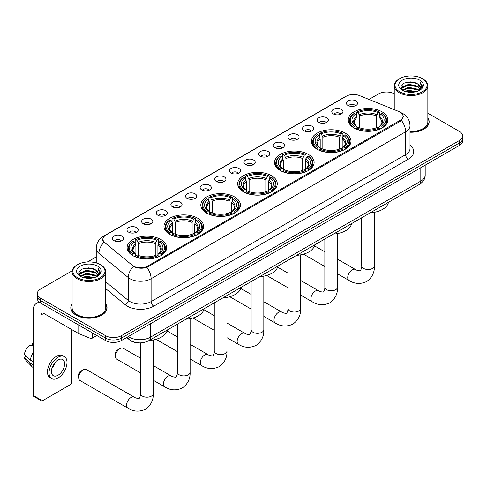 <?xml version="1.0" encoding="UTF-8"?>
<svg xmlns="http://www.w3.org/2000/svg" width="487" height="487" viewBox="0 0 487 487"><rect width="100%" height="100%" fill="white"/><g stroke="black" fill="none" stroke-linecap="round" stroke-linejoin="round"><path stroke-width="0.73" d="M234.612 196.949A19.79 11.426 0 0 0 213.044 194.471A19.79 11.426 0 0 0 200.827 205.027A19.79 11.426 0 0 0 206.622 213.105A19.79 11.426 0 0 0 228.19 215.583A19.79 11.426 0 0 0 240.408 205.027A19.79 11.426 0 0 0 234.612 196.949M345.198 133.103A19.79 11.426 0 0 0 323.63 130.626A19.79 11.426 0 0 0 311.412 141.181A19.79 11.426 0 0 0 317.207 149.266A19.79 11.426 0 0 0 338.775 151.743A19.79 11.426 0 0 0 350.993 141.181A19.79 11.426 0 0 0 345.198 133.103M308.332 154.385A19.79 11.426 0 0 0 286.764 151.907A19.79 11.426 0 0 0 274.552 162.463A19.79 11.426 0 0 0 280.348 170.547A19.79 11.426 0 0 0 301.916 173.019A19.79 11.426 0 0 0 314.133 162.463A19.79 11.426 0 0 0 308.332 154.385M271.472 175.667A19.79 11.426 0 0 0 249.904 173.189A19.79 11.426 0 0 0 237.686 183.745A19.79 11.426 0 0 0 243.488 191.823A19.79 11.426 0 0 0 265.056 194.301A19.79 11.426 0 0 0 277.273 183.745A19.79 11.426 0 0 0 271.472 175.667M197.752 218.231A19.79 11.426 0 0 0 176.184 215.753A19.79 11.426 0 0 0 163.967 226.309A19.79 11.426 0 0 0 169.762 234.387A19.79 11.426 0 0 0 191.33 236.865A19.79 11.426 0 0 0 203.548 226.309A19.79 11.426 0 0 0 197.752 218.231M160.893 239.513A19.79 11.426 0 0 0 139.325 237.035A19.79 11.426 0 0 0 127.107 247.591A19.79 11.426 0 0 0 132.902 255.669A19.79 11.426 0 0 0 154.47 258.147A19.79 11.426 0 0 0 166.688 247.591A19.79 11.426 0 0 0 160.893 239.513M382.058 111.821A19.79 11.426 0 0 0 360.49 109.344A19.79 11.426 0 0 0 348.272 119.905A19.79 11.426 0 0 0 354.067 127.984A19.79 11.426 0 0 0 375.635 130.461A19.79 11.426 0 0 0 387.853 119.905A19.79 11.426 0 0 0 382.058 111.821M333.418 113.928A5.6 3.232 180 0 1 332.311 113.014A5.6 3.232 180 0 1 334.161 108.991A5.6 3.232 180 0 1 341.338 109.356A5.6 3.232 180 0 1 342.452 113.014A5.6 3.232 180 0 1 333.418 113.928M340.656 114.262A3.36 1.942 0 0 0 339.756 113.319A3.36 1.942 0 0 0 336.444 112.826A3.36 1.942 0 0 0 334.1 114.262M318.79 122.371A5.6 3.232 180 0 1 317.682 121.458A5.6 3.232 180 0 1 319.533 117.44A5.6 3.232 180 0 1 326.71 117.799A5.6 3.232 180 0 1 327.824 121.458A5.6 3.232 180 0 1 318.79 122.371M326.028 122.706A3.36 1.942 0 0 0 325.127 121.762A3.36 1.942 0 0 0 321.816 121.269A3.36 1.942 0 0 0 319.472 122.706M304.162 130.82A5.6 3.232 180 0 1 303.054 129.901A5.6 3.232 180 0 1 304.905 125.883A5.6 3.232 180 0 1 312.082 126.243A5.6 3.232 180 0 1 313.196 129.901A5.6 3.232 180 0 1 304.162 130.82M311.4 131.155A3.36 1.942 0 0 0 310.499 130.206A3.36 1.942 0 0 0 307.187 129.719A3.36 1.942 0 0 0 304.844 131.155M289.534 139.264A5.6 3.232 180 0 1 288.426 138.351A5.6 3.232 180 0 1 290.276 134.327A5.6 3.232 180 0 1 297.454 134.692A5.6 3.232 180 0 1 298.568 138.351A5.6 3.232 180 0 1 289.534 139.264M296.772 139.599A3.36 1.942 0 0 0 295.871 138.655A3.36 1.942 0 0 0 292.559 138.162A3.36 1.942 0 0 0 290.215 139.599M274.905 147.707A5.6 3.232 180 0 1 273.797 146.794A5.6 3.232 180 0 1 275.648 142.776A5.6 3.232 180 0 1 282.825 143.135A5.6 3.232 180 0 1 283.939 146.794A5.6 3.232 180 0 1 274.905 147.707M282.143 148.042A3.36 1.942 0 0 0 281.243 147.098A3.36 1.942 0 0 0 277.931 146.605A3.36 1.942 0 0 0 275.587 148.042M260.277 156.157A5.6 3.232 180 0 1 259.169 155.237A5.6 3.232 180 0 1 261.02 151.22A5.6 3.232 180 0 1 268.197 151.579A5.6 3.232 180 0 1 269.311 155.237A5.6 3.232 180 0 1 260.277 156.157M267.515 156.491A3.36 1.942 0 0 0 266.614 155.542A3.36 1.942 0 0 0 263.303 155.055A3.36 1.942 0 0 0 260.959 156.491M245.649 164.6A5.6 3.232 180 0 1 244.541 163.687A5.6 3.232 180 0 1 246.392 159.663A5.6 3.232 180 0 1 253.575 160.028A5.6 3.232 180 0 1 254.683 163.687A5.6 3.232 180 0 1 245.649 164.6M252.887 164.935A3.36 1.942 0 0 0 251.986 163.991A3.36 1.942 0 0 0 248.674 163.498A3.36 1.942 0 0 0 246.331 164.935M231.021 173.043A5.6 3.232 180 0 1 229.913 172.13A5.6 3.232 180 0 1 231.763 168.112A5.6 3.232 180 0 1 238.947 168.472A5.6 3.232 180 0 1 240.054 172.13A5.6 3.232 180 0 1 231.021 173.043M238.259 173.378A3.36 1.942 0 0 0 237.358 172.435A3.36 1.942 0 0 0 234.046 171.941A3.36 1.942 0 0 0 231.702 173.378M216.392 181.493A5.6 3.232 180 0 1 215.284 180.574A5.6 3.232 180 0 1 217.135 176.556A5.6 3.232 180 0 1 224.318 176.915A5.6 3.232 180 0 1 225.426 180.574A5.6 3.232 180 0 1 216.392 181.493M223.63 181.828A3.36 1.942 0 0 0 222.729 180.878A3.36 1.942 0 0 0 219.418 180.391A3.36 1.942 0 0 0 217.074 181.828M201.764 189.936A5.6 3.232 180 0 1 200.656 189.023A5.6 3.232 180 0 1 202.513 184.999A5.6 3.232 180 0 1 209.69 185.364A5.6 3.232 180 0 1 210.798 189.023A5.6 3.232 180 0 1 201.764 189.936M209.002 190.271A3.36 1.942 0 0 0 208.101 189.327A3.36 1.942 0 0 0 204.79 188.834A3.36 1.942 0 0 0 202.446 190.271M187.136 198.379A5.6 3.232 180 0 1 186.028 197.466A5.6 3.232 180 0 1 187.885 193.449A5.6 3.232 180 0 1 195.062 193.808A5.6 3.232 180 0 1 196.17 197.466A5.6 3.232 180 0 1 187.136 198.379M194.38 198.714A3.36 1.942 0 0 0 193.473 197.771A3.36 1.942 0 0 0 190.161 197.278A3.36 1.942 0 0 0 187.818 198.714M172.508 206.829A5.6 3.232 180 0 1 171.4 205.91A5.6 3.232 180 0 1 173.256 201.892A5.6 3.232 180 0 1 180.433 202.251A5.6 3.232 180 0 1 181.541 205.91A5.6 3.232 180 0 1 172.508 206.829M179.752 207.164A3.36 1.942 0 0 0 178.845 206.214A3.36 1.942 0 0 0 175.533 205.727A3.36 1.942 0 0 0 173.189 207.164M157.879 215.272A5.6 3.232 180 0 1 156.771 214.359A5.6 3.232 180 0 1 158.628 210.335A5.6 3.232 180 0 1 165.805 210.701A5.6 3.232 180 0 1 166.913 214.359A5.6 3.232 180 0 1 157.879 215.272M165.123 215.607A3.36 1.942 0 0 0 164.216 214.664A3.36 1.942 0 0 0 160.911 214.17A3.36 1.942 0 0 0 158.561 215.607M143.251 223.716A5.6 3.232 180 0 1 142.143 222.803A5.6 3.232 180 0 1 144 218.785A5.6 3.232 180 0 1 151.177 219.144A5.6 3.232 180 0 1 152.285 222.803A5.6 3.232 180 0 1 143.251 223.716M150.495 224.05A3.36 1.942 0 0 0 149.588 223.107A3.36 1.942 0 0 0 146.283 222.614A3.36 1.942 0 0 0 143.933 224.05M128.623 232.165A5.6 3.232 180 0 1 127.515 231.246A5.6 3.232 180 0 1 129.372 227.228A5.6 3.232 180 0 1 136.549 227.587A5.6 3.232 180 0 1 137.657 231.246A5.6 3.232 180 0 1 128.623 232.165M135.867 232.5A3.36 1.942 0 0 0 134.96 231.556A3.36 1.942 0 0 0 131.654 231.063A3.36 1.942 0 0 0 129.311 232.5M113.995 240.608A5.6 3.232 180 0 1 112.887 239.695A5.6 3.232 180 0 1 114.743 235.678A5.6 3.232 180 0 1 121.92 236.037A5.6 3.232 180 0 1 123.028 239.695A5.6 3.232 180 0 1 113.995 240.608M121.239 240.943A3.36 1.942 0 0 0 120.332 240A3.36 1.942 0 0 0 117.026 239.507A3.36 1.942 0 0 0 114.682 240.943M348.047 105.484A5.6 3.232 180 0 1 346.939 104.565A5.6 3.232 180 0 1 348.789 100.547A5.6 3.232 180 0 1 355.967 100.906A5.6 3.232 180 0 1 357.081 104.565A5.6 3.232 180 0 1 348.047 105.484M355.285 105.819A3.36 1.942 0 0 0 354.384 104.869A3.36 1.942 0 0 0 351.072 104.382A3.36 1.942 0 0 0 348.729 105.819M398.743 111.462A10.081 5.82 180 0 1 400.089 112.113A10.081 5.82 180 0 1 403.041 116.229A10.081 5.82 180 0 1 400.089 120.344L147.664 266.085A10.081 5.82 180 0 1 132.275 265.305L104.656 242.532A10.081 5.82 180 0 1 102.83 239.19A10.081 5.82 180 0 1 105.782 235.075L346.385 96.164A10.081 5.82 180 0 1 359.296 95.513L398.743 111.462M138.174 342.811A11.201 6.465 180 0 1 129.779 340.066L126.669 337.503M72.106 303.876A18.11 10.458 0 0 0 70.804 307.778A18.11 10.458 0 0 0 76.106 315.168A18.11 10.458 0 0 0 95.842 317.439A18.11 10.458 0 0 0 107.024 307.778A18.11 10.458 0 0 0 105.716 303.876M403.437 116.655L401.465 120.447L400.484 121.166L146.922 267.406C142.709 268.617 138.564 268.465 134.491 266.955L133.401 266.426A13.07 8.742 129.5 0 0 128.3 277.584L98.94 253.374A14.939 8.626 180 0 1 96.237 248.431L96.237 262.937M72.204 270.778L40.591 289.028A11.201 6.465 0 0 0 37.31 293.6L37.31 298.476A11.201 6.465 0 0 0 40.591 303.048L105.545 340.553L105.545 338.112A11.201 6.465 0 0 0 121.391 338.112L459.369 142.983A11.201 6.465 0 0 0 462.65 138.411A11.201 6.465 0 0 1 459.369 142.983L121.391 338.112A11.201 6.465 0 0 1 105.545 338.112L40.591 300.613L105.545 338.112L105.545 335.677A11.201 6.465 0 0 0 121.391 335.677L459.369 140.542A11.201 6.465 0 0 0 462.65 135.97A11.201 6.465 0 0 0 459.369 131.399L427.854 113.203M37.31 296.041A11.201 6.465 0 0 0 40.591 300.613A11.201 6.465 0 0 1 37.31 296.041M98.94 263.948L98.94 253.374A13.07 8.742 129.5 0 1 104.005 242.252L102.574 239.19L104.419 236.049M410.011 132.233A18.11 10.458 0 0 0 429.157 121.793A18.11 10.458 0 0 0 427.854 117.891M394.245 93.802A11.201 6.465 0 0 0 378.569 93.894L368.988 99.427M96.237 256.899L87.477 261.957M37.31 293.6A11.201 6.465 0 0 0 40.591 298.172L105.545 335.677M105.545 340.553A11.201 6.465 0 0 0 121.391 340.553L459.369 145.424A11.201 6.465 0 0 0 462.65 140.846L462.65 135.97M399.693 91.763A16.059 9.271 0 0 0 422.399 91.763A16.059 9.271 0 0 0 422.406 78.65A16.059 9.271 0 0 0 422.399 78.65L422.929 78.955A16.802 9.703 0 0 1 427.854 85.815A16.802 9.703 0 0 1 417.481 94.776A16.802 9.703 0 0 1 399.163 92.676A16.802 9.703 0 0 1 394.245 85.815A16.802 9.703 0 0 1 399.163 78.955L399.693 78.65A16.059 9.271 0 0 0 399.693 91.763M410.011 131.478A16.802 9.703 0 0 0 427.854 121.793L427.854 85.815M410.011 132.123A17.922 10.349 0 0 0 428.974 121.793A17.922 10.349 0 0 0 427.854 118.195M404.758 91.325L408.63 90.332L416.488 91.593M405.866 91.659L408.63 91.093L415.338 91.873M402.347 90.083L408.63 87.283L417.651 89.182L419.1 90.387M402.725 90.393L408.63 88.044L417.651 89.949L418.698 90.752M401.824 89.559L402.031 87.538L408.63 84.233L417.651 86.138L420.117 88.938M401.738 89.188L402.031 88.299L408.63 84.994L417.651 86.899L419.94 89.298M418.601 90.825A9.338 5.387 0 0 0 420.384 87.66A9.338 5.387 0 0 0 417.651 83.849L420.378 87.843M419.764 80.172A12.321 7.116 0 0 0 402.359 80.16A12.321 7.116 0 0 0 402.28 90.205A12.321 7.116 0 0 0 402.335 90.235A12.321 7.116 0 0 0 419.818 90.205A12.321 7.116 0 0 0 419.764 80.172M417.651 83.849L410.943 81.846L404.052 83.113L400.856 86.729L402.974 90.576M419.368 90.454L422.345 86.68L422.406 85.998L419.983 81.95L421.511 86.485L418.698 90.783M422.929 78.955L422.406 78.65A16.059 9.271 0 0 0 399.693 78.65M419.983 81.95L422.399 86.15M403.887 83.192L408.112 82.151L415.673 82.833M400.978 88.098L402.353 87.021M405.385 85.73L408.112 85.201L415.405 85.803M405.385 88.78L408.112 88.25L415.405 88.847M405.945 91.684L408.112 91.3L415.332 91.879M400.898 87.8L403.157 86.193M402.098 89.852L403.157 89.243M353.714 127.771L354.244 126.358A17.776 10.264 0 0 1 354.244 113.447L355.467 114.153A16.059 9.271 0 0 0 355.467 125.652L356.673 126.34L357.062 127.777M357.062 127.192L357.062 117.537L355.467 114.153M356.35 115.681L356.35 112.229L356.886 111.925A17.776 10.264 0 0 1 379.239 111.925L378.022 112.631A16.059 9.271 0 0 0 358.103 112.631L359.704 116.009L359.704 127.819M376.421 127.819L376.421 116.009L378.022 112.631M370.29 212.795A20.539 11.858 0 0 0 388.48 202.294M356.35 128.799A18.524 10.696 0 0 0 379.769 128.799L379.239 127.88A17.776 10.264 0 0 1 356.886 127.88L356.35 129.116M379.769 129.116L379.769 128.799M354.244 113.447L353.714 113.751A18.524 10.696 0 0 0 349.538 120.514A18.524 10.696 0 0 0 353.714 127.271M379.239 111.925L379.769 112.229L379.769 115.681M356.886 127.88L358.103 127.174A16.059 9.271 0 0 0 378.022 127.174L379.239 127.88M355.467 125.652L354.244 126.358M358.103 112.631L356.886 111.925M356.673 116.235A14.36 8.291 0 0 0 356.673 126.34L356.74 126.383C354.7 124.41 353.866 123.071 354.244 122.365A13.819 7.975 0 0 1 357.062 117.537M382.411 127.271A18.524 10.696 0 0 0 386.581 120.514A18.524 10.696 0 0 0 382.411 113.751L381.881 113.447A17.776 10.264 0 0 1 381.881 126.358L382.411 127.771M381.881 126.358L380.657 125.652A16.059 9.271 0 0 0 380.657 114.153L381.881 113.447M380.657 114.153L379.063 117.537L379.063 127.192L379.452 126.34L380.657 125.652M379.063 117.537A13.819 7.975 0 0 1 381.881 122.365C382.252 123.071 381.424 124.41 379.385 126.383L379.452 126.34A14.36 8.291 0 0 0 379.452 116.235M379.063 127.777L379.063 127.192M316.848 149.052L317.384 147.64A17.776 10.264 0 0 1 317.384 134.729L318.601 135.435A16.059 9.271 0 0 0 318.601 146.934L319.813 147.616L320.202 149.059M320.202 148.474L320.202 138.819L318.601 135.435M319.49 136.963L319.49 133.511L320.02 133.207A17.776 10.264 0 0 1 342.379 133.207L341.156 133.913A16.059 9.271 0 0 0 321.243 133.913L322.838 137.291L322.838 149.101M339.561 149.101L339.561 137.291L341.156 133.913M333.431 234.07A20.539 11.858 0 0 0 351.62 223.576M319.49 150.081A18.524 10.696 0 0 0 342.909 150.081L342.379 149.162A17.776 10.264 0 0 1 320.02 149.162L319.49 150.398M342.909 150.398L342.909 150.081M317.384 134.729L316.848 135.033A18.524 10.696 0 0 0 312.678 141.796A18.524 10.696 0 0 0 316.848 148.553M342.379 133.207L342.909 133.511L342.909 136.963M320.02 149.162L321.243 148.456A16.059 9.271 0 0 0 341.156 148.456L342.379 149.162M318.601 146.934L317.384 147.64M321.243 133.913L320.02 133.207M319.813 137.517A14.36 8.291 0 0 0 319.813 147.616L319.88 147.664C317.841 145.692 317.007 144.353 317.384 143.647A13.819 7.975 0 0 1 320.202 138.819M345.551 148.553A18.524 10.696 0 0 0 349.721 141.796A18.524 10.696 0 0 0 345.551 135.033L345.021 134.729A17.776 10.264 0 0 1 345.021 147.64L345.551 149.052M345.021 147.64L343.798 146.934A16.059 9.271 0 0 0 343.798 135.435L345.021 134.729M343.798 135.435L342.203 138.819L342.203 148.474L342.592 147.616L343.798 146.934M342.203 138.819A13.819 7.975 0 0 1 345.015 143.647C345.393 144.353 344.565 145.692 342.525 147.664L342.592 147.616A14.36 8.291 0 0 0 342.592 137.517M342.203 149.059L342.203 148.474M279.988 170.334L280.524 168.922A17.776 10.264 0 0 1 280.524 156.01L281.742 156.717A16.059 9.271 0 0 0 281.742 168.216L282.947 168.898L283.343 170.34M283.343 169.75L283.343 160.101L281.742 156.717M282.63 158.245L282.63 154.793L283.16 154.489A17.776 10.264 0 0 1 305.519 154.489L304.296 155.195A16.059 9.271 0 0 0 284.384 155.195L285.979 158.573L285.979 170.383M302.701 170.383L302.701 158.573L304.296 155.195M296.571 255.352A20.539 11.858 0 0 0 314.754 244.858M282.63 171.357A18.524 10.696 0 0 0 306.049 171.357L305.519 170.444A17.776 10.264 0 0 1 283.16 170.444L282.63 171.68M306.049 171.68L306.049 171.357M280.524 156.01L279.988 156.315A18.524 10.696 0 0 0 275.819 163.078A18.524 10.696 0 0 0 279.988 169.835M305.519 154.489L306.049 154.793L306.049 158.245M283.16 170.444L284.384 169.738A16.059 9.271 0 0 0 304.296 169.738L305.519 170.444M281.742 168.216L280.524 168.922M284.384 155.195L283.16 154.489M282.947 158.799A14.36 8.291 0 0 0 282.947 168.898L283.02 168.946C280.975 166.974 280.147 165.635 280.524 164.929A13.819 7.975 0 0 1 283.343 160.101M308.691 169.835A18.524 10.696 0 0 0 312.861 163.078A18.524 10.696 0 0 0 308.691 156.315L308.161 156.01A17.776 10.264 0 0 1 308.161 168.922L308.691 170.334M308.161 168.922L306.938 168.216A16.059 9.271 0 0 0 306.938 156.717L308.161 156.01M306.938 156.717L305.343 160.101L305.343 169.75L305.733 168.898L306.938 168.216M305.343 160.101A13.819 7.975 0 0 1 308.155 164.929C308.533 165.635 307.699 166.974 305.666 168.946L305.733 168.898A14.36 8.291 0 0 0 305.733 158.799M305.343 170.34L305.343 169.75M243.129 191.616L243.658 190.198A17.776 10.264 0 0 1 243.658 177.292L244.882 177.998A16.059 9.271 0 0 0 244.882 189.498L246.087 190.18L246.477 191.622M246.477 191.032L246.477 181.383L244.882 177.998M245.771 179.526L245.771 176.069L246.3 175.77A17.776 10.264 0 0 1 268.66 175.77L267.436 176.477A16.059 9.271 0 0 0 247.524 176.477L249.119 179.855L249.119 191.659M265.841 191.659L265.841 179.855L267.436 176.477M259.711 276.634A20.539 11.858 0 0 0 277.894 266.133M245.771 192.639A18.524 10.696 0 0 0 269.189 192.639L268.66 191.726A17.776 10.264 0 0 1 246.3 191.726L245.771 192.955M269.189 192.955L269.189 192.639M243.658 177.292L243.129 177.597A18.524 10.696 0 0 0 238.959 184.354A18.524 10.696 0 0 0 243.129 191.117M268.66 175.77L269.189 176.069L269.189 179.526M246.3 191.726L247.524 191.02A16.059 9.271 0 0 0 267.436 191.02L268.66 191.726M244.882 189.498L243.658 190.198M247.524 176.477L246.3 175.77M246.087 180.08A14.36 8.291 0 0 0 246.087 190.18L246.154 190.228C244.115 188.25 243.287 186.911 243.664 186.204A13.819 7.975 0 0 1 246.477 181.383M271.831 191.117A18.524 10.696 0 0 0 276.001 184.354A18.524 10.696 0 0 0 271.831 177.597L271.302 177.292A17.776 10.264 0 0 1 271.302 190.198L271.831 191.616M271.302 190.198L270.078 189.498A16.059 9.271 0 0 0 270.078 177.998L271.302 177.292M270.078 177.998L268.477 181.383L268.477 191.032L268.873 190.18L270.078 189.498M268.477 181.383A13.819 7.975 0 0 1 271.296 186.204C271.673 186.917 270.839 188.256 268.8 190.228L268.873 190.18A14.36 8.291 0 0 0 268.873 180.08M268.477 191.622L268.477 191.032M206.269 212.898L206.798 211.48A17.776 10.264 0 0 1 206.798 198.574L208.022 199.28A16.059 9.271 0 0 0 208.022 210.774L209.227 211.461L209.617 212.904M209.617 212.314L209.617 202.665L208.022 199.28M208.911 200.808L208.911 197.351L209.44 197.052A17.776 10.264 0 0 1 231.8 197.052L230.576 197.752A16.059 9.271 0 0 0 210.664 197.752L212.259 201.137L212.259 212.941M228.981 212.941L228.981 201.137L230.576 197.752M222.851 297.916A20.539 11.858 0 0 0 241.035 287.415M208.911 213.921A18.524 10.696 0 0 0 232.329 213.921L231.8 213.008A17.776 10.264 0 0 1 209.44 213.008L208.911 214.237M232.329 214.237L232.329 213.921M206.798 198.574L206.269 198.879A18.524 10.696 0 0 0 202.099 205.636A18.524 10.696 0 0 0 206.269 212.399M231.8 197.052L232.329 197.351L232.329 200.808M209.44 213.008L210.664 212.302A16.059 9.271 0 0 0 230.576 212.302L231.8 213.008M208.022 210.774L206.798 211.48M210.664 197.752L209.44 197.052M209.227 201.356A14.36 8.291 0 0 0 209.227 211.461L209.294 211.504C207.255 209.532 206.427 208.192 206.805 207.486A13.819 7.975 0 0 1 209.617 202.665M234.971 212.399A18.524 10.696 0 0 0 239.141 205.636A18.524 10.696 0 0 0 234.971 198.879L234.436 198.574A17.776 10.264 0 0 1 234.436 211.48L234.971 212.898M234.436 211.48L233.218 210.774A16.059 9.271 0 0 0 233.218 199.28L234.436 198.574M233.218 199.28L231.617 202.665L231.617 212.314L232.007 211.461L233.218 210.774M231.617 202.665A13.819 7.975 0 0 1 234.436 207.486C234.813 208.199 233.979 209.538 231.94 211.504L232.007 211.461A14.36 8.291 0 0 0 232.007 201.356M231.617 212.904L231.617 212.314M115.529 356.32L115.529 353.27A2.612 1.51 -60 0 1 117.379 350.068L120.015 348.54A6.349 3.665 120 0 0 115.529 356.32A6.349 3.665 120 0 0 116.843 359.223L140.548 372.908M169.409 234.18L169.939 232.762A17.776 10.264 0 0 1 169.939 219.856L171.162 220.562A16.059 9.271 0 0 0 171.162 232.055L172.368 232.743L172.757 234.186M172.757 233.596L172.757 223.941L171.162 220.562M172.051 222.09L172.051 218.633L172.581 218.328A17.776 10.264 0 0 1 194.934 218.328L193.716 219.034A16.059 9.271 0 0 0 173.804 219.034L175.399 222.419L175.399 234.223M192.115 234.223L192.115 222.419L193.716 219.034M185.985 319.198A20.539 11.858 0 0 0 204.175 308.697M172.051 235.203A18.524 10.696 0 0 0 195.47 235.203L194.934 234.29A17.776 10.264 0 0 1 172.581 234.29L172.051 235.519M195.47 235.519L195.47 235.203M169.939 219.856L169.409 220.161A18.524 10.696 0 0 0 165.239 226.918A18.524 10.696 0 0 0 169.409 233.681M194.934 218.328L195.47 218.633L195.47 222.09M172.581 234.29L173.804 233.583A16.059 9.271 0 0 0 193.716 233.583L194.934 234.29M171.162 232.055L169.939 232.762M173.804 219.034L172.581 218.328M172.368 222.638A14.36 8.291 0 0 0 172.368 232.743L172.435 232.786C170.395 230.814 169.561 229.474 169.945 228.768A13.819 7.975 0 0 1 172.757 223.941M198.106 233.681A18.524 10.696 0 0 0 202.282 226.918A18.524 10.696 0 0 0 198.106 220.161L197.576 219.856A17.776 10.264 0 0 1 197.576 232.762L198.106 234.18M197.576 232.762L196.352 232.055A16.059 9.271 0 0 0 196.352 220.562L197.576 219.856M196.352 220.562L194.757 223.941L194.757 233.596L195.147 232.743L196.352 232.055M194.757 223.941A13.819 7.975 0 0 1 197.576 228.768C197.953 229.48 197.119 230.82 195.08 232.786L195.147 232.743A14.36 8.291 0 0 0 195.147 222.638M194.757 234.186L194.757 233.596M140.548 358.249L123.193 348.229A6.349 3.665 120 0 0 120.015 348.54L117.379 350.068M78.669 377.595L78.669 374.552A2.612 1.51 -60 0 1 80.519 371.35L83.155 369.822A6.349 3.665 120 0 0 78.669 377.595A6.349 3.665 120 0 0 79.984 380.505L127.88 408.161A6.349 3.665 -60 0 1 126.906 403.072A6.349 3.665 -60 0 1 131.052 397.477A6.349 3.665 -60 0 1 134.229 397.161C134.954 398.025 139.763 398.902 139.081 398.275C139.288 399.176 140.938 394.573 140.548 393.514A6.349 3.665 180 0 0 142.411 396.108A6.349 3.665 180 0 0 151.384 396.108A6.349 3.665 180 0 0 153.247 393.514C153.515 400.083 150.909 405.336 145.43 409.269C139.288 412.051 133.438 411.679 127.88 408.161M132.549 255.462L133.079 254.044A17.776 10.264 0 0 1 133.079 241.138L134.302 241.844A16.059 9.271 0 0 0 134.302 253.337L135.508 254.025L135.897 255.468M135.897 254.878L135.897 245.223L134.302 241.844M135.185 243.372L135.185 239.914L135.721 239.61A17.776 10.264 0 0 1 158.074 239.61L156.857 240.316A16.059 9.271 0 0 0 136.938 240.316L138.539 243.701L138.539 255.505M155.256 255.505L155.256 243.701L156.857 240.316M149.125 340.48A20.539 11.858 0 0 0 167.315 329.979M135.185 256.485A18.524 10.696 0 0 0 158.61 256.485L158.074 255.572A17.776 10.264 0 0 1 135.721 255.572L135.185 256.801M158.61 256.801L158.61 256.485M133.079 241.138L132.549 241.442A18.524 10.696 0 0 0 128.373 248.2A18.524 10.696 0 0 0 132.549 254.963M158.074 239.61L158.61 239.914L158.61 243.372M135.721 255.572L136.938 254.865A16.059 9.271 0 0 0 156.857 254.865L158.074 255.572M134.302 253.337L133.079 254.044M136.938 240.316L135.721 239.61M135.508 243.92A14.36 8.291 0 0 0 135.508 254.025L135.575 254.068C133.535 252.096 132.701 250.756 133.079 250.05A13.819 7.975 0 0 1 135.897 245.223M161.246 254.963A18.524 10.696 0 0 0 165.422 248.2A18.524 10.696 0 0 0 161.246 241.442L160.716 241.138A17.776 10.264 0 0 1 160.716 254.044L161.246 255.462M160.716 254.044L159.493 253.337A16.059 9.271 0 0 0 159.493 241.844L160.716 241.138M159.493 241.844L157.898 245.223L157.898 254.878L158.287 254.025L159.493 253.337M157.898 245.223A13.819 7.975 0 0 1 160.716 250.05C161.087 250.762 160.26 252.102 158.22 254.068L158.287 254.025A14.36 8.291 0 0 0 158.287 243.92M157.898 255.468L157.898 254.878M134.229 397.161L86.333 369.511A6.349 3.665 120 0 0 83.155 369.822L80.519 371.35M92.408 332.968L92.408 338.075L96.834 335.525M40.464 302.975A14.939 8.626 -120 0 0 36.294 303.529A14.939 8.626 -120 0 0 33.201 310.371L33.201 395.432L41.121 400.01L41.121 314.943A3.732 2.155 60 0 1 41.894 313.232A3.732 2.155 60 0 1 43.763 313.415L78.766 333.625L78.766 325.091M41.121 400.01A1.869 1.077 120 0 0 41.505 400.862L33.585 396.29A1.869 1.077 -60 0 1 33.201 395.432M41.505 400.862A1.869 1.077 120 0 0 42.442 400.771L70.432 384.608A1.869 1.077 120 0 0 71.747 382.325L71.747 329.577M92.408 338.075A1.869 1.077 180 0 1 90.022 338.197L79.016 333.747A1.869 1.077 180 0 1 78.766 333.625M58.02 375.252A9.338 5.387 120 0 0 64.12 367.021A9.338 5.387 120 0 0 62.689 359.546A9.338 5.387 120 0 0 58.02 360.003A9.338 5.387 120 0 0 51.92 368.233A9.338 5.387 120 0 0 53.351 375.714A9.338 5.387 120 0 0 58.02 375.252M51.987 368.014A9.338 5.387 120 0 0 55.335 362.212M33.201 343.779L32.41 343.536L32.41 345.411L33.201 345.867M64.369 356.63L62.786 355.717A12.699 7.329 120 0 0 56.437 356.344A12.699 7.329 120 0 0 48.14 367.533A12.699 7.329 120 0 0 50.088 377.711L51.671 378.624A12.699 7.329 120 0 0 58.02 377.997A12.699 7.329 120 0 0 66.311 366.808A12.699 7.329 120 0 0 64.369 356.63A12.699 7.329 120 0 0 58.02 357.263A12.699 7.329 120 0 0 49.723 368.452A12.699 7.329 120 0 0 51.671 378.624M33.201 352.509A12.321 7.116 120 0 0 30.395 360.1L24.35 354.445A9.71 5.607 120 0 1 29.768 345.064L33.201 346.105M33.201 361.719L30.395 360.1M27.619 357.507L25.975 356.557L24.35 357.495L30.395 363.15L33.201 364.769M30.395 363.15A12.321 7.116 120 0 0 31.917 366.589A12.321 7.116 120 0 0 32.848 367.326L33.201 367.527M33.201 343.317A9.71 5.607 120 0 0 32.41 343.536M24.35 357.495A9.71 5.607 120 0 0 25.501 359.911L31.917 366.589M77.561 277.742A16.059 9.271 0 0 0 100.267 277.742A16.059 9.271 0 0 0 100.267 264.636L100.797 264.94A16.802 9.703 0 0 1 105.716 271.801A16.802 9.703 0 0 1 95.342 280.762A16.802 9.703 0 0 1 77.031 278.661A16.802 9.703 0 0 1 72.106 271.801A16.802 9.703 0 0 1 77.031 264.94L77.561 264.636A16.059 9.271 0 0 0 77.561 277.742M72.106 271.801L72.106 307.778A16.802 9.703 0 0 0 77.031 314.639A16.802 9.703 0 0 0 95.342 316.739A16.802 9.703 0 0 0 105.716 307.778L105.716 271.801M72.106 304.174A17.922 10.349 0 0 0 70.986 307.778A17.922 10.349 0 0 0 76.24 315.095A17.922 10.349 0 0 0 95.775 317.335A17.922 10.349 0 0 0 106.836 307.778A17.922 10.349 0 0 0 105.716 304.174M82.62 277.304L86.497 276.312L94.35 277.572M83.734 277.645L86.497 277.079L93.206 277.858L85.974 277.286L83.807 277.663M80.215 276.05L86.497 273.268L95.513 275.167L96.968 276.373M80.592 276.379L86.497 274.029L95.513 275.928L96.56 276.732M79.691 275.545L79.898 273.517L86.497 270.218L95.513 272.117L97.984 274.918M79.606 275.173L79.898 274.278L86.497 270.979L95.513 272.884L97.808 275.283M96.469 276.811A9.338 5.387 0 0 0 98.246 273.645A9.338 5.387 0 0 0 95.513 269.835L98.24 273.828M97.625 266.158A12.321 7.116 0 0 0 80.227 266.146A12.321 7.116 0 0 0 80.148 276.19A12.321 7.116 0 0 0 80.197 276.22A12.321 7.116 0 0 0 97.68 276.19A12.321 7.116 0 0 0 97.625 266.158M95.513 269.835L88.804 267.832L81.913 269.098L78.717 272.708L80.836 276.561M97.23 276.439L100.206 272.659L100.267 271.983L97.844 267.935L99.372 272.47L96.566 276.768M100.797 264.94L100.267 264.636A16.059 9.271 0 0 0 77.561 264.636M97.844 267.935L100.267 272.136M81.755 269.177L85.974 268.136L93.534 268.812M78.839 274.084L80.215 273M83.253 271.716L85.974 271.186L93.267 271.783M83.253 274.759L85.974 274.236L93.267 274.832M78.76 273.785L81.025 272.178M79.965 275.837L81.025 275.228M147.664 266.085L147.664 267.107M400.089 120.344L400.089 121.391M410.011 145.126A18.67 10.781 180 0 1 408.276 159.219L153.734 306.177A3.732 2.155 60 0 1 151.098 301.605L405.634 154.647A14.939 8.626 0 0 0 410.011 148.547L410.011 125.683A14.939 8.626 180 0 1 405.634 131.776A13.07 7.549 -120 0 0 401.465 120.447M153.734 306.177A18.67 10.781 180 0 1 127.332 306.177A18.67 10.781 180 0 1 125.238 304.734L105.716 288.639M129.974 301.605A14.939 8.626 0 0 0 151.098 301.605L151.098 278.734A14.939 8.626 180 0 1 129.974 278.734A14.939 8.626 180 0 1 128.3 277.584L128.3 300.449A14.939 8.626 0 0 0 129.974 301.605M410.011 125.683C409.756 120.307 407.4 116.283 402.932 113.599L401.044 112.68A13.07 6.118 112 0 0 400.868 112.619M146.922 267.406A13.07 7.549 60 0 1 151.098 278.734L405.634 131.776L405.634 154.647A3.732 2.155 60 0 0 408.276 159.219M104.675 235.836A13.07 7.549 -120 0 0 103.317 236.347C98.849 239.032 96.487 243.056 96.237 248.431M103.317 236.347L345.289 96.651A13.07 7.549 60 0 1 346.275 96.231M121.391 335.677L121.391 340.553M459.369 140.542L459.369 145.424M40.591 298.172L40.591 303.048M105.716 281.833L128.3 300.449A3.732 2.496 -50.5 0 1 125.238 304.734M128.306 336.56A14.939 8.626 0 0 0 129.311 337.199A14.939 8.626 0 0 0 150.434 337.199L420.817 181.097A14.939 8.626 0 0 0 425.194 174.997C425.303 178.705 423.331 181.876 419.27 184.512L148.888 340.62A7.469 4.31 60 0 0 150.434 337.199L150.434 323.782M420.817 167.68L420.817 181.097A7.469 4.31 60 0 1 419.27 184.512M127.704 336.907A7.469 4.998 129.5 0 0 129.006 339.336L126.736 337.467M374.412 212.283L374.412 265.823A6.349 3.665 180 0 1 372.549 268.416A6.349 3.665 180 0 1 363.576 268.416A6.349 3.665 180 0 1 361.713 265.823C362.103 266.888 360.453 271.49 360.246 270.583C360.928 271.21 356.119 270.34 355.394 269.475L337.552 259.175M374.412 265.823C374.68 272.397 372.074 277.645 366.595 281.577C360.453 284.359 354.603 283.988 349.045 280.469A6.349 3.665 -60 0 1 348.071 275.38A6.349 3.665 -60 0 1 352.217 269.792A6.349 3.665 -60 0 1 355.394 269.475M376.421 116.009A13.819 7.975 0 0 0 359.704 116.009M376.81 114.707A14.36 8.291 0 0 0 359.315 114.707M337.552 233.565L337.552 287.105A6.349 3.665 180 0 1 335.689 289.698A6.349 3.665 180 0 1 326.71 289.698A6.349 3.665 180 0 1 324.853 287.105C325.237 288.164 323.587 292.766 323.386 291.865C324.068 292.492 319.259 291.622 318.535 290.757L300.686 280.451M337.552 287.105C337.82 293.679 335.214 298.927 329.736 302.859C323.593 305.641 317.743 305.27 312.185 301.751A6.349 3.665 -60 0 1 311.211 296.662A6.349 3.665 -60 0 1 315.357 291.068A6.349 3.665 -60 0 1 318.535 290.757M339.561 137.291A13.819 7.975 0 0 0 322.838 137.291M339.95 135.989A14.36 8.291 0 0 0 322.449 135.989M300.686 254.847L300.686 308.387A6.349 3.665 180 0 1 298.829 310.98A6.349 3.665 180 0 1 289.85 310.98A6.349 3.665 180 0 1 287.994 308.387C288.377 309.446 286.727 314.048 286.526 313.147C287.208 313.774 282.399 312.904 281.675 312.039L263.826 301.733M300.686 308.387C300.96 314.955 298.354 320.209 292.876 324.141C286.733 326.923 280.883 326.552 275.325 323.033A6.349 3.665 -60 0 1 274.351 317.944A6.349 3.665 -60 0 1 278.497 312.35A6.349 3.665 -60 0 1 281.675 312.039M302.701 158.573A13.819 7.975 0 0 0 285.979 158.573M303.091 157.271A14.36 8.291 0 0 0 285.589 157.271M263.826 276.123L263.826 329.669A6.349 3.665 180 0 1 261.969 332.262A6.349 3.665 180 0 1 252.99 332.262A6.349 3.665 180 0 1 251.134 329.669C251.517 330.728 249.868 335.33 249.667 334.429C250.348 335.056 245.533 334.185 244.809 333.321L226.966 323.015M263.826 329.669C264.1 336.237 261.495 341.49 256.016 345.423C249.868 348.205 244.017 347.834 238.466 344.315A6.349 3.665 -60 0 1 237.492 339.226A6.349 3.665 -60 0 1 241.637 333.632A6.349 3.665 -60 0 1 244.809 333.321M265.841 179.855A13.819 7.975 0 0 0 249.119 179.855M266.231 178.552A14.36 8.291 0 0 0 248.729 178.552M226.966 297.405L226.966 350.95A6.349 3.665 180 0 1 225.11 353.544A6.349 3.665 180 0 1 216.131 353.544A6.349 3.665 180 0 1 214.268 350.95C214.657 352.01 213.008 356.612 212.807 355.711C213.483 356.338 208.673 355.467 207.949 354.603L190.107 344.297M226.966 350.95C227.24 357.519 224.635 362.772 219.15 366.705C213.008 369.487 207.158 369.116 201.6 365.597A6.349 3.665 -60 0 1 200.632 360.508A6.349 3.665 -60 0 1 204.777 354.913A6.349 3.665 -60 0 1 207.949 354.603M228.981 201.137A13.819 7.975 0 0 0 212.259 201.137M229.371 199.834A14.36 8.291 0 0 0 211.869 199.834M190.107 318.687L190.107 372.232A6.349 3.665 180 0 1 188.25 374.826A6.349 3.665 180 0 1 179.271 374.826A6.349 3.665 180 0 1 177.408 372.232C177.798 373.292 176.148 377.894 175.941 376.993C176.623 377.62 171.814 376.743 171.089 375.879L153.247 365.579M190.107 372.232C190.374 378.801 187.775 384.054 182.29 387.987C176.148 390.769 170.298 390.397 164.74 386.879A6.349 3.665 -60 0 1 163.766 381.79A6.349 3.665 -60 0 1 167.918 376.195A6.349 3.665 -60 0 1 171.089 375.879M192.115 222.419A13.819 7.975 0 0 0 175.399 222.419M192.511 221.116A14.36 8.291 0 0 0 175.01 221.116M155.256 243.701A13.819 7.975 0 0 0 138.539 243.701M155.645 242.398A14.36 8.291 0 0 0 138.15 242.398M41.121 314.943L43.763 313.415M79.016 325.231L79.016 333.747M90.022 338.197L90.022 331.586M102.83 239.19L102.83 240.493M403.041 116.229L403.041 118.371M345.289 96.651L347.681 95.531M148.888 340.62C142.88 343.639 136.871 343.639 130.857 340.62L129.006 339.336M425.194 174.997L425.194 165.154M428.974 123.29L428.974 121.793M401.714 89.431L401.714 88.811M394.245 109.642L394.245 85.815M349.045 280.469L337.552 273.834M324.853 266.505L303.504 254.177M349.538 123.929L349.538 120.514M386.581 123.929L386.581 120.514M324.853 251.84L314.492 245.862M361.713 217.744L361.713 265.823M312.185 301.751L300.686 295.116M287.994 287.787L266.645 275.459M312.678 145.211L312.678 141.796M349.721 145.211L349.721 141.796M287.994 273.122L277.633 267.144M324.853 239.026L324.853 287.105M275.325 323.033L263.826 316.398M251.134 309.062L229.785 296.741M275.819 166.493L275.819 163.078M312.861 166.493L312.861 163.078M251.134 294.404L240.767 288.42M287.994 260.308L287.994 308.387M238.466 344.315L226.966 337.68M214.268 330.344L192.925 318.023M238.959 187.775L238.959 184.354M276.001 187.775L276.001 184.354M214.268 315.686L203.907 309.702M251.134 281.589L251.134 329.669M201.6 365.597L190.107 358.956M177.408 351.626L156.065 339.305M202.099 209.057L202.099 205.636M239.141 209.057L239.141 205.636M177.408 336.967L167.047 330.983M214.268 302.871L214.268 350.95M164.74 386.879L153.247 380.237M165.239 230.339L165.239 226.918M202.282 230.339L202.282 226.918M177.408 324.153L177.408 372.232M153.247 339.969L153.247 393.514M128.373 251.615L128.373 248.2M165.422 251.615L165.422 248.2M140.548 342.872L140.548 393.514M36.294 303.529L39.051 301.94M106.836 309.275L106.836 307.778M79.576 275.411L79.576 274.79M70.986 309.275L70.986 307.778"/></g></svg>
